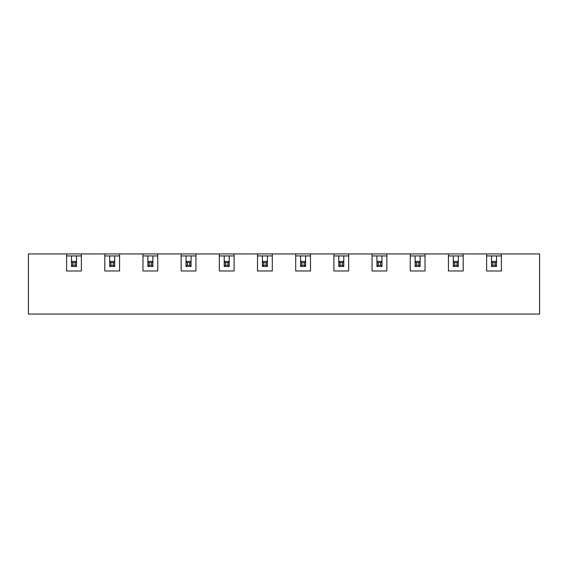 <?xml version="1.0" encoding="UTF-8"?>
<svg xmlns="http://www.w3.org/2000/svg" width="568" height="568" viewBox="0 0 568 568"><rect width="100%" height="100%" fill="white"/><g stroke="black" fill="none" stroke-linecap="round" stroke-linejoin="round"><path stroke-width="0.85" d="M81.387 255.941L71.49 255.941L71.49 261.45L72.747 262.707L72.747 265.206L71.49 266.463L71.49 261.45L76.502 261.45L76.502 266.463L71.49 266.463M72.747 265.206L75.253 265.206L76.502 266.463M75.253 265.206L75.253 262.707L76.502 261.45L76.502 255.941L76.502 261.45M75.253 262.707L72.747 262.707M486.613 255.941L491.498 255.941L491.498 261.45L492.747 262.707L492.747 265.206L491.498 266.463L491.498 261.45L496.51 261.45L496.51 266.463L491.498 266.463M492.747 265.206L495.253 265.206L496.51 266.463M495.253 265.206L495.253 262.707L496.51 261.45L496.51 255.941L496.51 261.45M495.253 262.707L492.747 262.707M448.429 255.941L453.314 255.941L453.314 261.45L454.57 262.707L454.57 265.206L453.314 266.463L453.314 261.45L458.326 261.45L458.326 266.463L453.314 266.463M454.57 265.206L457.07 265.206L458.326 266.463M457.07 265.206L457.07 262.707L458.326 261.45L458.326 255.941L458.326 261.45M457.07 262.707L454.57 262.707M410.245 255.941L415.13 255.941L415.13 261.45L416.387 262.707L416.387 265.206L415.13 266.463L415.13 261.45L420.142 261.45L420.142 266.463L415.13 266.463M416.387 265.206L418.893 265.206L420.142 266.463M418.893 265.206L418.893 262.707L420.142 261.45L420.142 255.941L420.142 261.45M418.893 262.707L416.387 262.707M372.061 255.941L376.953 255.941L376.953 261.45L378.203 262.707L378.203 265.206L376.953 266.463L376.953 261.45L381.959 261.45L381.959 266.463L376.953 266.463M378.203 265.206L380.709 265.206L381.959 266.463M380.709 265.206L380.709 262.707L381.959 261.45L381.959 255.941L381.959 261.45M380.709 262.707L378.203 262.707M333.885 255.941L338.769 255.941L338.769 261.45L340.019 262.707L340.019 265.206L338.769 266.463L338.769 261.45L343.782 261.45L343.782 266.463L338.769 266.463M340.019 265.206L342.525 265.206L343.782 266.463M342.525 265.206L342.525 262.707L343.782 261.45L343.782 255.941L343.782 261.45M342.525 262.707L340.019 262.707M295.701 255.941L300.586 255.941L300.586 261.45L301.835 262.707L301.835 265.206L300.586 266.463L300.586 261.45L305.598 261.45L305.598 266.463L300.586 266.463M301.835 265.206L304.341 265.206L305.598 266.463M304.341 265.206L304.341 262.707L305.598 261.45L305.598 255.941L305.598 261.45M304.341 262.707L301.835 262.707M257.517 255.941L262.402 255.941L262.402 261.45L263.659 262.707L263.659 265.206L262.402 266.463L262.402 261.45L267.414 261.45L267.414 266.463L262.402 266.463M263.659 265.206L266.165 265.206L267.414 266.463M266.165 265.206L266.165 262.707L267.414 261.45L267.414 255.941L267.414 261.45M266.165 262.707L263.659 262.707M219.333 255.941L224.218 255.941L224.218 261.45L225.475 262.707L225.475 265.206L224.218 266.463L224.218 261.45L229.231 261.45L229.231 266.463L224.218 266.463M225.475 265.206L227.981 265.206L229.231 266.463M227.981 265.206L227.981 262.707L229.231 261.45L229.231 255.941L229.231 261.45M227.981 262.707L225.475 262.707M181.156 255.941L186.041 255.941L186.041 261.45L187.291 262.707L187.291 265.206L186.041 266.463L186.041 261.45L191.047 261.45L191.047 266.463L186.041 266.463M187.291 265.206L189.797 265.206L191.047 266.463M189.797 265.206L189.797 262.707L191.047 261.45L191.047 255.941L191.047 261.45M189.797 262.707L187.291 262.707M142.973 255.941L147.857 255.941L147.857 261.45L149.107 262.707L149.107 265.206L147.857 266.463L147.857 261.45L152.87 261.45L152.87 266.463L147.857 266.463M149.107 265.206L151.613 265.206L152.87 266.463M151.613 265.206L151.613 262.707L152.87 261.45L152.87 255.941L152.87 261.45M151.613 262.707L149.107 262.707M104.789 255.941L109.674 255.941L109.674 261.45L110.93 262.707L110.93 265.206L109.674 266.463L109.674 261.45L114.686 261.45L114.686 266.463L109.674 266.463M110.93 265.206L113.43 265.206L114.686 266.463M113.43 265.206L113.43 262.707L114.686 261.45L114.686 255.941L114.686 261.45M113.43 262.707L110.93 262.707M501.395 253.939L501.395 270.971L486.613 270.971L486.613 253.939L539.6 253.939L539.6 314.061L28.4 314.061L28.4 253.939L119.571 253.939L119.571 270.971L104.789 270.971L104.789 253.939M501.395 255.941L491.498 255.941L491.498 261.45M486.613 253.939L119.571 253.939M463.211 253.939L463.211 270.971L448.429 270.971L448.429 253.939M425.027 253.939L425.027 270.971L410.245 270.971L410.245 253.939M386.844 253.939L386.844 270.971L372.061 270.971L372.061 253.939M348.667 253.939L348.667 270.971L333.885 270.971L333.885 253.939M310.483 253.939L310.483 270.971L295.701 270.971L295.701 253.939M272.299 253.939L272.299 270.971L257.517 270.971L257.517 253.939M234.115 253.939L234.115 270.971L219.333 270.971L219.333 253.939M195.939 253.939L195.939 270.971L181.156 270.971L181.156 253.939M157.755 253.939L157.755 270.971L142.973 270.971L142.973 253.939M66.605 253.939L66.605 270.971L81.387 270.971L81.387 253.939M463.211 255.941L453.314 255.941L453.314 261.45M71.49 261.45L71.49 255.941L66.605 255.941M119.571 255.941L109.674 255.941L109.674 261.45M157.755 255.941L147.857 255.941L147.857 261.45M195.939 255.941L186.041 255.941L186.041 261.45M234.115 255.941L224.218 255.941L224.218 261.45M272.299 255.941L262.402 255.941L262.402 261.45M310.483 255.941L300.586 255.941L300.586 261.45M348.667 255.941L338.769 255.941L338.769 261.45M386.844 255.941L376.953 255.941L376.953 261.45M425.027 255.941L415.13 255.941L415.13 261.45"/></g></svg>

